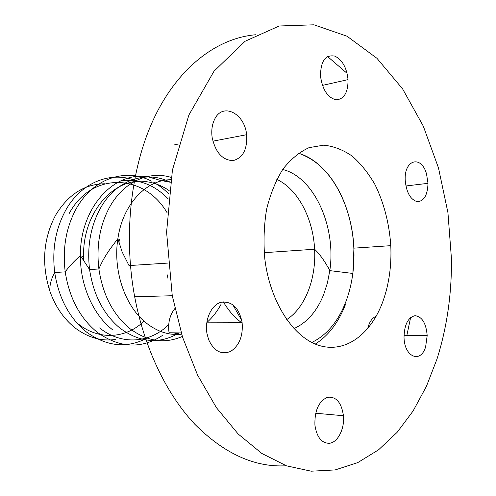 <?xml version="1.0" encoding="UTF-8"?>
<svg xmlns="http://www.w3.org/2000/svg" width="496" height="496" viewBox="0 0 496 496"><rect width="100%" height="100%" fill="white"/><g stroke="black" fill="none" stroke-linecap="round" stroke-linejoin="round"><path stroke-width="0.74" d="M329.046 443.306C321.464 443.058 316.752 437.026 314.923 425.196C314.501 410.775 318.618 401.481 327.286 397.321C336.065 396.211 341.453 402.349 343.449 415.735C344.77 428.897 337.615 442.909 329.046 443.306M426.566 174.158L427.992 183.34C427.62 195.04 424.08 201.159 417.365 201.698C410.471 199.721 406.416 192.597 405.213 180.321C403.967 159.259 421.588 154.895 426.566 174.158M214.545 119.455C222.537 101.971 244.764 113.324 246.617 134.707C247.461 149.383 242.916 158.026 232.984 160.636C222.431 160.196 215.487 152.452 212.133 137.404C211.24 130.634 212.046 124.651 214.545 119.455M334.806 56.104C342.302 59.824 346.71 67.667 348.043 79.627C348.105 92.492 344.125 99.225 336.096 99.826C327.726 97.675 322.53 89.826 320.528 76.285C320.571 61.175 325.333 54.455 334.806 56.104M425.63 346.828C420.763 363.754 404.37 357.232 404.023 337.435C404.327 324.644 408.01 317.39 415.078 315.679C422.115 316.665 426.151 323.299 427.18 335.581L425.63 346.828M376.166 316.243C372.093 317.905 369.26 322.053 367.666 328.681M208.611 339.611L206.925 333.3C204.588 319.579 211.383 304.873 220.962 302.293C231.88 300.911 238.923 307.563 242.091 322.251C243.238 335.668 239.487 345.346 230.826 351.292C221.476 355.186 214.074 351.298 208.611 339.611M174.852 308.568C169.682 315.171 167.747 323.237 169.055 332.76L181.238 332.934M383.067 300.985C371.479 333.256 346.623 352.972 320.453 345.861C294.351 338.886 270.184 303.031 264.833 259.017C263.364 242.005 263.953 225.438 266.6 209.312C270.382 193.942 275.832 180.544 282.943 169.117C290.799 159.16 299.516 151.999 309.089 147.634L323.758 145.161C333.647 146.196 343.127 149.842 352.179 156.097C360.784 163.668 368.373 173.129 374.933 184.481C383.972 202.926 389.261 223.318 390.792 245.669C391.654 265.521 389.081 283.96 383.067 300.985M345.886 301.63C338.235 321.464 326.87 335.079 311.798 342.476C326.87 335.079 338.235 321.464 345.886 301.63C349.215 292.838 351.534 283.445 352.836 273.451C355.818 248.725 352.966 225.041 344.286 202.405C333.765 176.52 318.482 160.134 298.443 153.227C328.991 161.981 352.247 204.29 353.871 248.149C354.677 267.344 352.017 285.175 345.886 301.63M436.988 359.061L426.436 386.316L413.094 410.986L397.067 432.394L378.541 449.835L357.783 462.588L335.172 469.929L311.197 471.2L286.502 465.837L261.863 453.474L238.173 434.006L216.411 407.662L197.575 375.075L182.596 337.286L172.261 295.734L166.588 232.134L172.422 170.054L188.902 114.991L214.018 71.207L245.08 41.267L279.242 25.984L313.931 24.8L347.033 36.22L376.96 58.299L402.622 88.933L423.286 126.108L438.489 167.933L447.938 212.672L451.441 258.695C451.794 293.979 446.977 327.434 436.988 359.061M286.31 465.769C254.795 467.592 224.31 453.766 194.86 424.297C166.761 394.469 144.423 348.576 134.676 296.763C122.779 232.705 131.49 163.289 155.998 114.167C180.687 65.081 218.624 37.851 255.886 34.739M327.608 56.563L347.082 73.346M406.063 185.957L407.247 190.948M410.626 317.521L406.881 335.308M352.805 275.131L353.933 248.143M232.76 304.637L241.825 320.621M315.295 344.081C328.55 335.581 338.656 322.264 345.613 304.129M104.761 183.78C84.556 183.991 68.157 194.482 55.564 215.239C43.152 238.936 41.311 264.424 50.053 291.704C55.682 307.173 64.127 319.312 75.386 328.141C88.226 337.714 101.68 341.484 115.748 339.431M167.121 278.262L167.543 274.908M78.61 324.223C99.454 340.702 126.474 338.384 144.02 321.141M223.318 301.841C227.342 308.636 231.917 314.359 237.045 319.002L240.957 322.245M329.902 272.254L330.113 270.667M293.917 328.6C307.024 322.679 316.963 311.283 323.721 294.419L327.422 282.918L329.803 270.63C336.369 227.187 314.402 177.202 282.689 169.477M286.694 319.616C305.257 307.681 316.293 278.547 314.594 249.234C313.193 218.513 297.817 189.013 276.799 179.385M136.97 181.133C111.91 170.469 81.437 181.548 65.466 210.682C55.521 229.059 51.937 249.668 54.715 272.515C58.788 298.394 69.446 318.289 86.688 332.202C107.396 346.921 127.838 348.7 148.006 337.528M151.392 181.083C125.624 167.679 92.795 178.145 75.969 209.219C65.999 227.825 62.415 248.713 65.212 271.864C69.328 298.102 80.036 318.265 97.346 332.363C119.672 348.142 141.323 349.203 162.297 335.55M168.801 193.731L161.578 187.42L153.754 182.317M146.624 176.7C113.528 171.548 79.868 208.407 80.402 255.626C74.102 261.15 69.043 266.563 65.218 271.87L54.715 272.515C50.89 279.502 49.34 285.901 50.053 291.704M161.374 180.668L148.509 176.948M170.333 182.237C145.991 169.682 115.339 179.943 99.653 209.634C90.34 227.435 86.986 247.411 89.584 269.564L80.402 255.62C80.11 285.212 93.093 314.551 112.313 329.567M171.108 177.376C148.509 170.382 122.828 182.013 108.953 208.376C99.622 226.374 96.267 246.574 98.89 268.981L89.584 269.564C93.434 294.922 103.559 314.445 119.964 328.135C140.046 342.841 159.762 344.435 179.112 332.903M170.717 179.732C146.246 179.688 122.71 204.333 117.881 238.644L111.445 247.175C105.977 254.578 101.792 261.845 98.89 268.981C102.765 294.63 112.933 314.383 129.388 328.228C146.897 341.465 164.548 344.205 182.33 336.455M167.902 263.078L129.01 265.577L122.103 251.863L117.881 238.644C112.797 270.339 124.918 305.945 145.681 322.567C157.102 331.719 169.08 335.587 181.617 334.174M207.223 322.171C212.734 317.217 217.397 311.172 221.204 304.042M118.377 240.92L119.356 239.549L118.897 242.928M173.209 334.335L178.008 332.89M170.326 182.249L162.372 180.755M169.173 190.625C162.738 186.198 155.887 183.34 148.626 182.044M147.529 181.871C115.903 175.751 83.123 210.502 83.526 255.595L83.619 260.685M99.584 327.943C121.737 345.693 150.232 343.096 168.708 324.601M168.243 198.939C154.498 184.766 138.725 178.734 120.912 180.842M167.158 212.834C144.77 174.04 92.163 170.475 69.031 213.764M343.449 415.735L315.654 413.236M405.871 185.975L427.992 183.34M212.883 141.18L246.617 134.707M174.753 144.733L178.659 143.97M348.043 79.627L322.431 85.399M427.18 335.581L403.998 335.271M206.844 322.171L242.091 322.251M390.792 245.669L353.871 248.149M172.261 295.734L134.676 296.763M328.104 267.046L328.761 268.751M264.182 252.687L314.594 249.234C319.827 254.2 324.899 261.33 329.803 270.63L352.836 273.451M83.526 255.595L81.511 257.43"/></g></svg>
